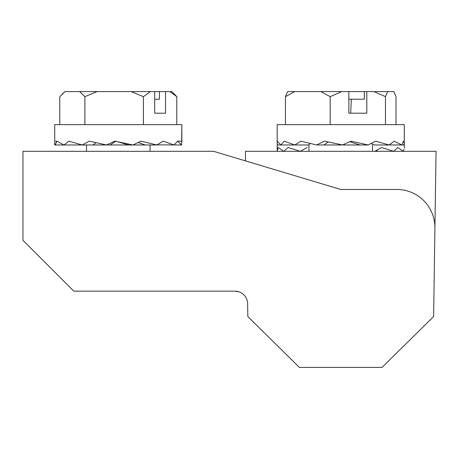 <?xml version="1.0" encoding="UTF-8"?>
<svg xmlns="http://www.w3.org/2000/svg" width="459" height="459" viewBox="0 0 459 459"><rect width="100%" height="100%" fill="white"/><g stroke="black" fill="none" stroke-linecap="round" stroke-linejoin="round"><path stroke-width="0.69" d="M234.922 291.149A12.709 12.709 0 0 1 247.631 303.669L247.82 316.572L299.411 367.412L382.031 367.412L433.617 316.572L434.92 228.152A38.131 38.131 0 0 0 396.794 189.464L340.721 189.464L213.619 151.327L22.95 151.327L22.95 240.304L73.796 291.149L234.922 291.149L239.036 291.832M340.721 189.464L336.975 188.339M434.925 227.285L436.05 151.327L245.387 151.327L245.531 160.902M54.73 143.265L55.246 144.975L56.887 141.16L64.002 144.975L68.873 141.16L82.138 144.975L89.407 141.16L106.528 144.975L114.928 141.16L132.944 144.975L141.033 141.16L156.829 144.975L163.203 141.16L174.047 144.975L177.604 141.16L181.626 144.975L181.833 124.636L54.724 124.636L54.724 143.265M181.747 141.16L177.61 141.16M181.626 144.975L157.064 144.843M157.317 144.975L145.268 144.975L138.165 142.525M145.268 144.975L128.549 144.975L117.533 141.705M115.938 141.16L110.051 144.975L128.549 144.975M96.04 142.68L92.982 144.975L110.051 144.975M80.629 144.585L80.285 144.975L92.982 144.975M54.724 124.636L54.724 144.975L82.138 144.975M154.683 99.213L159.445 99.213L159.445 91.588L154.683 91.588L154.683 113.195L165.521 113.195L154.683 113.195M176.795 96.66L171.918 91.588L169.824 91.588L176.795 96.66L176.795 124.636M62.022 94.204L65.012 91.588L59.768 96.66L59.768 124.636M65.012 91.588L79.648 91.588L84.892 96.66L84.892 124.636M84.892 96.66L97.113 91.588L131.188 91.588L143.409 96.66L143.409 124.636M169.824 91.588L159.445 91.588M165.521 91.588L165.521 113.195M97.113 91.588L79.648 91.588M143.409 96.66L150.38 91.588L131.188 91.588M150.38 91.588L154.683 91.588M55.516 141.16L56.882 141.16M374.802 151.327L381.63 147.517L393.673 151.327L397.873 147.517L403.386 151.327L404 149.204M277.167 130.993L277.167 142.801L277.27 141.16L280.868 144.975L277.345 144.975L277.167 142.801L277.225 151.327L278.143 147.517L283.811 151.327L288.074 147.517L300.238 151.327L307.105 147.517M377.786 151.327L376.173 150.598M394.195 141.16L401.705 144.975L403.541 141.16L404.27 143.191L403.708 144.975L389.157 144.975L394.195 141.16M310.221 143.501L308.534 144.975L280.868 144.975L284.241 141.16L294.741 144.975L300.978 141.16L316.561 144.975L324.588 141.16L342.557 144.975L350.986 141.16L368.238 144.975L375.605 141.16L389.157 144.975L374.63 144.975L371.073 143.547M277.167 142.806L277.167 124.636L404.276 124.636L404.276 143.191M368.238 144.975L359.982 144.975L349.712 141.733M342.557 144.975L359.982 144.975M328.265 141.951L323.807 144.975L342.007 144.975L340.79 144.602M316.561 144.975L323.807 144.975M350.71 113.195L351.301 99.213L364.314 99.213L364.314 91.588L348.846 91.588L348.846 113.195L366.798 113.195L366.798 91.588L364.314 91.588M351.301 99.213L348.846 99.213M366.798 91.588L373.919 91.588L385.468 96.66L387.666 91.588L393.805 91.588L396.008 96.66L396.008 124.636M385.468 96.66L385.468 124.636M285.435 96.66L294.776 91.588L287.632 91.588L285.435 96.66L285.435 124.636M294.776 91.588L320.835 91.588L330.182 96.66L330.182 124.636M387.666 91.588L373.919 91.588M330.182 96.66L341.726 91.588L320.835 91.588M341.726 91.588L348.846 91.588M350.613 113.195L348.846 113.195M86.504 144.975L86.504 151.327L86.504 144.975M150.059 144.975L150.059 151.327L150.059 144.975M181.833 142.152L181.833 124.636M404.276 147.964L404.276 130.993M308.941 144.975L308.941 151.327M372.496 144.975L372.496 151.327"/></g></svg>
